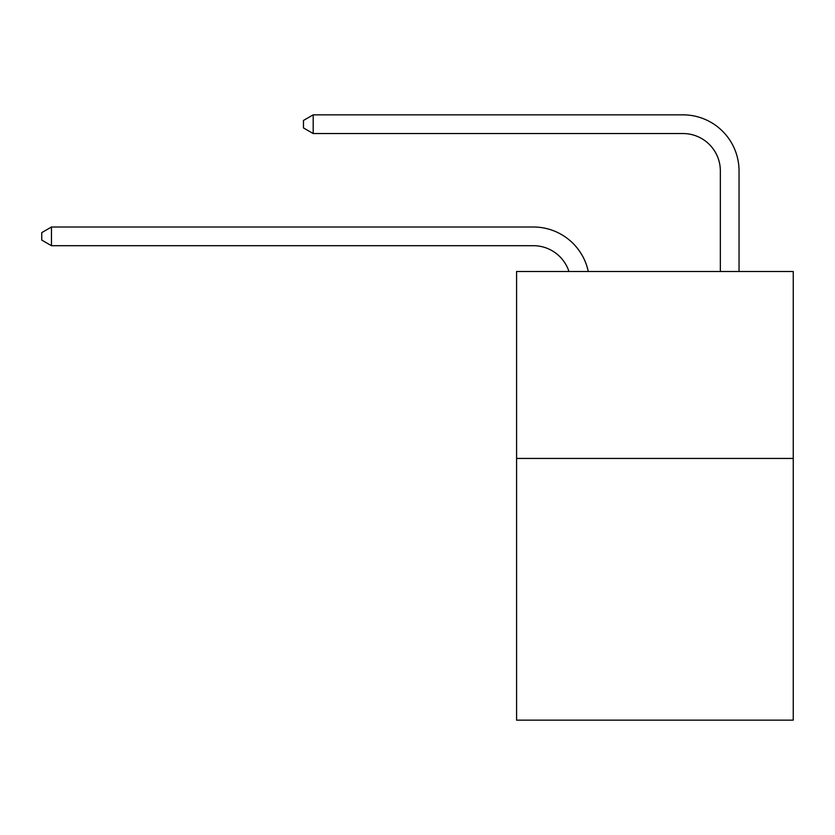 <?xml version="1.0" encoding="UTF-8"?>
<svg xmlns="http://www.w3.org/2000/svg" width="835" height="835" viewBox="0 0 835 835"><rect width="100%" height="100%" fill="white"/><g stroke="black" fill="none" stroke-linecap="round" stroke-linejoin="round"><path stroke-width="1.25" d="M793.25 458.436L793.25 720.156L516.583 720.156L516.583 271.5L793.25 271.5L793.25 458.436L516.583 458.436M533.398 245.699A37.387 37.387 -30.2 0 1 568.948 271.5A37.387 37.387 -35.4 0 0 533.398 245.699L51.467 245.699L41.75 240.094L41.75 232.621L51.467 227.005L533.398 227.005A56.081 56.081 149.8 0 1 588.278 271.5M720.344 271.5L720.344 170.924A37.387 37.387 20.7 0 0 682.957 133.537L313.188 133.537L303.47 127.932L303.47 120.449L313.188 114.844L682.957 114.844A56.081 56.081 33.6 0 1 739.038 170.924L739.038 271.5M51.467 245.699L51.467 227.005L533.398 227.005M720.344 170.924A37.387 37.387 -146.4 0 0 682.957 133.537A37.387 37.387 -146.4 0 1 720.344 170.924A37.387 37.387 -146.4 0 0 682.957 133.537A37.387 37.387 -146.4 0 1 720.344 170.924A37.387 37.387 -146.4 0 0 682.957 133.537A37.387 37.387 -146.4 0 1 720.344 170.924A37.387 37.387 -146.4 0 0 682.957 133.537A37.387 37.387 -146.4 0 1 720.344 170.924A37.387 37.387 -146.4 0 0 682.957 133.537A37.387 37.387 -146.4 0 1 720.344 170.924A37.387 37.387 -146.4 0 0 682.957 133.537A37.387 37.387 -146.4 0 1 720.344 170.924A37.387 37.387 -146.4 0 0 682.957 133.537A37.387 37.387 -146.4 0 1 720.344 170.924A37.387 37.387 -146.4 0 0 682.957 133.537A37.387 37.387 -146.4 0 1 720.344 170.924A37.387 37.387 -146.4 0 0 682.957 133.537A37.387 37.387 -146.4 0 1 720.344 170.924A37.387 37.387 -146.4 0 0 682.957 133.537A37.387 37.387 -146.4 0 1 720.344 170.924A37.387 37.387 -146.4 0 0 682.957 133.537A37.387 37.387 -146.4 0 1 720.344 170.924A37.387 37.387 -146.4 0 0 682.957 133.537A37.387 37.387 -146.4 0 1 720.344 170.924A37.387 37.387 -146.4 0 0 682.957 133.537A37.387 37.387 -146.4 0 1 720.344 170.924A37.387 37.387 -146.4 0 0 682.957 133.537A37.387 37.387 -146.4 0 1 720.344 170.924A37.387 37.387 -146.4 0 0 682.957 133.537A37.387 37.387 -146.4 0 1 720.344 170.924A37.387 37.387 -146.4 0 0 682.957 133.537A37.387 37.387 -146.4 0 1 720.344 170.924A37.387 37.387 -146.4 0 0 682.957 133.537A37.387 37.387 -146.4 0 1 720.344 170.924A37.387 37.387 -146.4 0 0 682.957 133.537A37.387 37.387 -146.4 0 1 720.344 170.924A37.387 37.387 -146.4 0 0 682.957 133.537A37.387 37.387 -146.4 0 1 720.344 170.924M313.188 114.844L313.188 133.537"/></g></svg>
